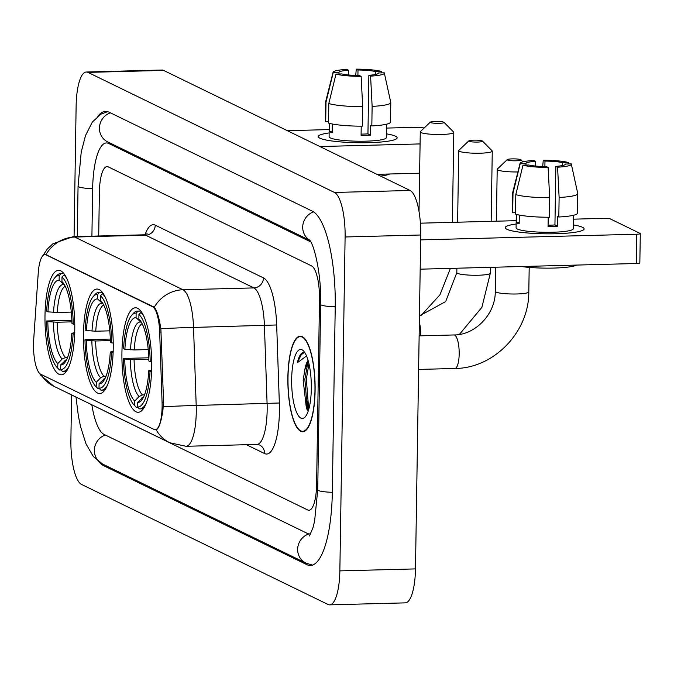 <?xml version="1.0" encoding="UTF-8"?>
<svg xmlns="http://www.w3.org/2000/svg" width="674" height="674" viewBox="0 0 674 674"><rect width="100%" height="100%" fill="white"/><g stroke="black" fill="none" stroke-linecap="round" stroke-linejoin="round"><path stroke-width="1.01" d="M113.224 348.551A52.269 14.845 -91.5 0 0 96.972 289.053A52.269 14.845 -91.5 0 0 83.466 334.06A52.269 14.845 -91.5 0 0 99.718 393.557A52.269 14.845 -91.5 0 0 113.224 348.551M74.763 329.813A52.269 14.845 -91.5 0 0 58.512 270.316A52.269 14.845 -91.5 0 0 44.998 315.322A52.269 14.845 -91.5 0 0 61.25 374.82A52.269 14.845 -91.5 0 0 74.763 329.813M151.692 367.288A52.269 14.845 -91.5 0 0 135.44 307.791A52.269 14.845 -91.5 0 0 121.927 352.788A52.269 14.845 -91.5 0 0 138.178 412.286A52.269 14.845 -91.5 0 0 151.692 367.288M162.105 406.793A26.623 7.566 -91.5 0 0 162.063 402.159L159.671 332.13A26.623 7.566 -91.5 0 0 152.543 306.712L46.043 254.839A26.623 7.566 -91.5 0 0 44.939 254.578A26.623 7.566 -91.5 0 0 38.241 272.987L33.7 339.637A26.623 7.566 -91.5 0 0 40.676 374.213L154.11 429.464A26.623 7.566 -91.5 0 0 155.222 429.717A26.623 7.566 -91.5 0 0 162.105 406.793M315.103 390.6A47.829 13.581 -91.5 0 0 300.233 336.158A47.829 13.581 -91.5 0 0 287.874 377.339A47.829 13.581 -91.5 0 0 302.744 431.781A47.829 13.581 -91.5 0 0 315.103 390.6M45.588 254.494L154.27 307.226C156.899 310.402 159.098 317.572 160.867 328.735L163.571 402.193L162.864 410.702C160.993 422.59 158.752 428.942 156.141 429.768L156.124 429.768M40.743 374.247A34.517 32.74 116 0 0 53.878 386.286L169.84 442.767A34.517 32.74 -64 0 1 156.141 429.768L155.18 429.507M103.922 410.66A29.589 8.4 -91.5 0 0 104.436 410.972L307.715 509.974A29.589 8.4 -91.5 0 0 308.945 510.26A29.589 8.4 -91.5 0 0 316.595 484.791L319.51 299.29A29.589 8.4 -91.5 0 0 311.548 265.893L108.27 166.882A29.589 8.4 -91.5 0 0 107.04 166.596A29.589 8.4 -91.5 0 0 99.39 192.073L98.699 235.993L99.39 192.073A29.589 8.4 -91.5 0 1 107.04 166.596A29.589 8.4 -91.5 0 1 108.27 166.882L311.548 265.893A29.589 8.4 -91.5 0 1 319.51 299.29L316.595 484.791A29.589 8.4 -91.5 0 1 308.945 510.26A29.589 8.4 -91.5 0 1 307.715 509.974L104.436 410.972A29.589 8.4 -91.5 0 1 103.922 410.66M306.485 397.668A39.446 11.205 -91.5 0 0 308.743 409.337A39.446 11.205 -91.5 0 1 306.485 397.668M288.009 377.406A47.34 13.446 -91.5 0 0 302.727 431.293A47.34 13.446 -91.5 0 0 314.96 390.532A47.34 13.446 -91.5 0 0 300.25 336.646A47.34 13.446 -91.5 0 0 288.009 377.406M308.085 360.43A24.652 7.001 -91.5 0 0 304.867 369.571L308.38 361.458M305.019 352.923L303.367 352.485C300.89 352.932 298.877 356.344 297.335 362.722L306.544 355.973M304.867 369.571L303.182 380.237L306.434 408.57L308.262 410.904M311.312 388.755A34.517 9.807 -91.5 0 0 303.527 350.935A34.517 9.807 -91.5 0 0 291.657 379.184A34.517 9.807 -91.5 0 0 305.255 416.852A34.517 9.807 -91.5 0 0 311.312 388.755M297.335 362.722L301.236 354.743L304.159 352.595M308.717 409.447L306.341 379.251L308.936 363.716M307.445 410.154L304.842 379.285L307.959 362.064M582.488 227.29A39.446 5.527 -179.1 0 1 582.9 230.23A39.446 5.527 -179.1 0 1 545.451 233.811A39.446 5.527 -179.1 0 1 506.873 229.27A39.446 5.527 -179.1 0 1 506.418 229.034A39.446 5.527 -179.1 0 1 516.149 224.021A39.446 5.527 -179.1 0 0 505.239 227.66A39.446 5.527 -179.1 0 0 506.873 229.27A39.446 5.527 -179.1 0 0 550.313 233.836A39.446 5.527 -179.1 0 0 584.122 228.899A39.446 5.527 -179.1 0 0 582.488 227.29A39.446 5.527 -179.1 0 0 573.338 224.922A39.446 5.527 -179.1 0 1 582.488 227.29M420.643 239.885L636.77 234.223A4.929 0.691 0.9 0 0 640.3 233.617A4.929 0.691 0.9 0 0 640.098 233.415L610.332 218.915A4.929 0.691 0.9 0 0 604.207 218.359L573.431 219.168M420.399 223.178L516.2 220.668M640.3 233.617L639.837 262.902A4.929 0.691 -179.1 0 1 636.315 263.509L420.18 269.179M565.402 164.254L565.402 164.043A19.723 2.763 -179.1 0 1 565.41 164.153A19.723 2.763 -179.1 0 1 555.856 166.36L554.938 224.948A19.723 2.763 0.9 0 1 548.088 225.192M549.664 197.709L548.13 167.455L546.403 166.613A19.723 2.763 -179.1 0 1 528.795 165.004L522.982 165.155L515.804 194.618L515.5 214.147A32.546 4.558 -179.1 0 0 549.361 217.239L549.664 197.709A32.546 4.558 -179.1 0 1 515.804 194.618M573.49 215.284L573.279 228.73A28.603 4.002 -179.1 0 1 548.762 232.303A28.603 4.002 -179.1 0 1 517.27 228.992A28.603 4.002 -179.1 0 1 516.082 227.829L516.292 214.383M519.309 215.073L519.174 223.81A28.603 4.002 -179.1 0 1 517.362 223.136A28.603 4.002 -179.1 0 1 516.368 222.445L516.495 214.433M525.964 165.079L525.981 163.639L520.168 163.79L512.998 193.253L512.687 212.782L515.517 212.706M512.687 212.782A32.546 4.558 -179.1 0 1 512.383 212.142L512.695 192.621A32.546 4.558 -179.1 0 1 512.712 192.469L520.075 163.319A25.637 3.589 -179.1 0 1 533.8 160.471L535.527 161.313L535.459 166.04M512.998 193.253A32.546 4.558 -179.1 0 1 512.695 192.621M548.13 167.455A25.637 3.589 -179.1 0 1 522.982 165.155M520.168 163.79A25.637 3.589 -179.1 0 1 520.075 163.319M544.895 166.588L544.98 161.069L543.252 160.227L542.705 166.52M543.252 160.227A25.637 3.589 -179.1 0 1 568.409 162.527L562.596 162.678L562.546 165.534M568.713 163.959L568.409 162.527M525.981 163.639A19.723 2.763 -179.1 0 1 525.973 163.529A19.723 2.763 -179.1 0 1 535.527 161.313M544.98 161.069A19.723 2.763 -179.1 0 1 562.596 162.678M576.632 265.076A33.532 4.693 -179.1 0 1 521.373 266.525M548.215 217.239L548.063 226.447A28.603 4.002 -179.1 0 0 557.516 226.203L557.676 216.438L558.813 216.994L559.117 197.465L557.583 167.203L555.856 166.36M565.402 164.043L571.215 163.892A25.637 3.589 -179.1 0 1 571.316 164.119L577.761 193.489A32.546 4.558 -179.1 0 1 577.77 193.64L577.466 213.169A32.546 4.558 -179.1 0 1 558.813 216.994M577.77 193.64A32.546 4.558 -179.1 0 1 559.117 197.465M571.316 164.119A25.637 3.589 -179.1 0 1 557.583 167.203M557.516 226.203L554.938 224.948M519.199 222.369L516.368 222.445M520.732 159.671A6.9 0.969 0.9 0 0 513.613 158.87A6.9 0.969 0.9 0 0 507.286 159.595A6.9 0.969 0.9 0 0 507.497 160.016A6.9 0.969 0.9 0 0 515.585 160.808A6.9 0.969 0.9 0 0 520.951 159.814A6.9 0.969 0.9 0 0 520.732 159.671M517.893 171.946A16.766 2.351 -179.1 0 1 497.892 170.025A16.766 2.351 -179.1 0 1 497.201 169.343A16.766 2.351 -179.1 0 1 497.37 169.014L507.286 159.595M124.892 349.317L123.595 348.685A46.944 13.328 -91.5 0 1 131.683 315.322A46.944 13.328 -91.5 0 1 136.131 313.14L136.064 317.656A42.403 12.048 -91.5 0 0 124.892 349.317L134.219 349.941L148.229 349.579M134.033 404.964L135.811 406.801A48.916 13.893 -91.5 0 0 136.536 407.484L134.682 405.571A46.944 13.328 -91.5 0 1 134.033 404.964A46.944 13.328 -91.5 0 1 123.443 358.45L148.786 357.801M137.985 407.45L136.536 407.484M136.131 313.14L138.052 311.127A48.916 13.893 -91.5 0 0 137.42 311.093A48.916 13.893 -91.5 0 0 133.359 313.393L131.683 315.322M138.052 311.127L140.799 311.059M141.81 312.466L140.858 312.492L138.937 314.505A46.944 13.328 -91.5 0 1 150.176 361.635L151.692 361.769M143.848 316.224A48.916 13.893 -91.5 0 0 140.858 312.492M123.443 358.45L124.741 359.082A42.403 12.048 -91.5 0 0 134.749 401.055L134.682 405.571M150.176 361.635L148.878 361.003A42.403 12.048 -91.5 0 0 139.316 319.459A42.403 12.048 -91.5 0 0 138.869 319.029L138.937 314.505M134.749 401.055L139.105 396.481L142.475 394.947L144.506 394.897M148.836 359.318L134.067 359.705L124.741 359.082M141.793 323.04L136.064 317.656M138.869 319.029L139.72 319.906M151.574 371.534L150.024 371.399A46.944 13.328 -91.5 0 1 137.488 406.944L139.35 408.857A48.916 13.893 -91.5 0 0 139.981 408.891A48.916 13.893 -91.5 0 0 146.132 403.423M137.488 406.944L137.555 402.42A42.403 12.048 -91.5 0 0 141.439 400.432A42.403 12.048 -91.5 0 0 148.727 370.759L150.024 371.399M143.789 396.607L137.555 402.42M148.727 370.759L151.726 370.026M482.264 140.933A6.9 0.969 0.9 0 0 475.153 140.133A6.9 0.969 0.9 0 0 468.818 140.866A6.9 0.969 0.9 0 0 469.037 141.279A6.9 0.969 0.9 0 0 477.116 142.079A6.9 0.969 0.9 0 0 482.483 141.077A6.9 0.969 0.9 0 0 482.264 140.933M482.483 141.077L492.096 150.799A16.766 2.351 -179.1 0 1 492.264 151.136A16.766 2.351 -179.1 0 1 477.891 153.234A16.766 2.351 -179.1 0 1 459.432 151.296A16.766 2.351 -179.1 0 1 458.733 150.605A16.766 2.351 -179.1 0 1 458.91 150.277L468.818 140.866M86.432 330.58L85.135 329.948A46.944 13.328 -91.5 0 1 93.223 296.585A46.944 13.328 -91.5 0 1 97.671 294.403L97.595 298.927A42.403 12.048 -91.5 0 0 86.432 330.58L95.759 331.212L109.769 330.841M95.573 386.227L97.342 388.064A48.916 13.893 -91.5 0 0 98.075 388.755L96.214 386.834A46.944 13.328 -91.5 0 1 95.573 386.227A46.944 13.328 -91.5 0 1 84.975 339.713L110.325 339.064M99.516 388.713L98.075 388.755M97.671 294.403L99.592 292.39A48.916 13.893 -91.5 0 0 98.952 292.356A48.916 13.893 -91.5 0 0 94.899 294.656L93.223 296.585M99.592 292.39L102.33 292.322M103.341 293.738L102.397 293.763L100.477 295.768A46.944 13.328 -91.5 0 1 111.716 342.898L113.224 343.032M105.38 297.495A48.916 13.893 -91.5 0 0 102.397 293.763M84.975 339.713L86.28 340.345A42.403 12.048 -91.5 0 0 96.289 382.318L96.214 386.834M111.716 342.898L110.41 342.266A42.403 12.048 -91.5 0 0 100.847 300.722A42.403 12.048 -91.5 0 0 100.401 300.292L100.477 295.768M96.289 382.318L100.645 377.743L104.007 376.21L106.045 376.159M110.376 340.589L95.607 340.977L86.28 340.345M103.333 304.303L97.595 298.927M100.401 300.292L101.26 301.168M113.106 352.805L111.555 352.662A46.944 13.328 -91.5 0 1 99.019 388.207L100.881 390.12A48.916 13.893 -91.5 0 0 101.513 390.153A48.916 13.893 -91.5 0 0 107.663 384.686M99.019 388.207L99.095 383.683A42.403 12.048 -91.5 0 0 102.97 381.703A42.403 12.048 -91.5 0 0 110.258 352.03L111.555 352.662M105.321 377.87L99.095 383.683M110.258 352.03L113.266 351.289M443.804 122.196A6.9 0.969 0.9 0 0 436.685 121.404A6.9 0.969 0.9 0 0 430.357 122.129A6.9 0.969 0.9 0 0 430.568 122.55A6.9 0.969 0.9 0 0 438.656 123.342A6.9 0.969 0.9 0 0 444.023 122.339A6.9 0.969 0.9 0 0 443.804 122.196M444.023 122.339L453.636 132.062A16.766 2.351 -179.1 0 1 453.796 132.399A16.766 2.351 -179.1 0 1 439.423 134.497A16.766 2.351 -179.1 0 1 420.964 132.559A16.766 2.351 -179.1 0 1 420.273 131.877A16.766 2.351 -179.1 0 1 420.441 131.54L430.357 122.129M47.964 311.851L46.666 311.211A46.944 13.328 -91.5 0 1 54.754 277.857A46.944 13.328 -91.5 0 1 59.202 275.666L59.135 280.19A42.403 12.048 -91.5 0 0 47.964 311.851L57.29 312.475L71.301 312.104M57.105 367.49L58.882 369.335A48.916 13.893 -91.5 0 0 59.607 370.018L57.753 368.105A46.944 13.328 -91.5 0 1 57.105 367.49A46.944 13.328 -91.5 0 1 46.514 320.976L71.857 320.327M61.048 369.975L59.607 370.018M59.202 275.666L61.123 273.661A48.916 13.893 -91.5 0 0 60.492 273.619A48.916 13.893 -91.5 0 0 56.431 275.927L54.754 277.857M61.123 273.661L63.87 273.585M64.881 275L63.929 275.026L62.008 277.039A46.944 13.328 -91.5 0 1 73.247 324.16L74.763 324.304M66.911 278.758A48.916 13.893 -91.5 0 0 63.929 275.026M46.514 320.976L47.812 321.608A42.403 12.048 -91.5 0 0 57.821 363.581L57.753 368.105M73.247 324.16L71.95 323.528A42.403 12.048 -91.5 0 0 62.387 281.985A42.403 12.048 -91.5 0 0 61.941 281.555L62.008 277.039M57.821 363.581L62.176 359.006L65.546 357.481L67.577 357.422M71.907 321.852L57.138 322.239L47.812 321.608M64.864 285.565L59.135 280.19M61.941 281.555L62.792 282.44M74.645 334.068L73.095 333.925A46.944 13.328 -91.5 0 1 60.559 369.47L62.421 371.382A48.916 13.893 -91.5 0 0 63.053 371.416A48.916 13.893 -91.5 0 0 69.203 365.957M60.559 369.47L60.626 364.954A42.403 12.048 -91.5 0 0 64.51 362.966A42.403 12.048 -91.5 0 0 71.798 333.293L73.095 333.925M66.852 359.141L60.626 364.954M71.798 333.293L74.797 332.552M395.503 136.207A39.446 5.527 -179.1 0 1 395.908 139.156A39.446 5.527 -179.1 0 1 358.458 142.736A39.446 5.527 -179.1 0 1 319.88 138.187A39.446 5.527 -179.1 0 1 319.434 137.951A39.446 5.527 -179.1 0 1 329.156 132.947A39.446 5.527 -179.1 0 0 318.246 136.578A39.446 5.527 -179.1 0 0 319.88 138.187A39.446 5.527 -179.1 0 0 363.32 142.753A39.446 5.527 -179.1 0 0 397.138 137.816A39.446 5.527 -179.1 0 0 395.503 136.207A39.446 5.527 -179.1 0 0 386.345 133.84A39.446 5.527 -179.1 0 1 395.503 136.207M319.914 146.544L420.079 143.924M386.438 128.085L417.214 127.276A4.929 0.691 0.9 0 1 423.348 127.841L424.005 128.161M287.343 130.689L329.207 129.585M419.624 173.21L376.951 174.33M378.409 73.18L378.409 72.969A19.723 2.763 -179.1 0 1 378.426 73.07A19.723 2.763 -179.1 0 1 368.863 75.286L367.945 133.865A19.723 2.763 0.9 0 1 361.096 134.118M362.679 106.635L361.138 76.373L359.419 75.53A19.723 2.763 -179.1 0 1 341.802 73.921L335.989 74.081L328.811 103.543L328.508 123.072A32.546 4.558 -179.1 0 0 362.368 126.164L362.679 106.635A32.546 4.558 -179.1 0 1 328.811 103.543M386.497 124.201L386.286 137.648A28.603 4.002 -179.1 0 1 361.778 141.228A28.603 4.002 -179.1 0 1 330.277 137.917A28.603 4.002 -179.1 0 1 329.097 136.746L329.308 123.3M332.324 123.999L332.189 132.736A28.603 4.002 -179.1 0 1 330.37 132.062A28.603 4.002 -179.1 0 1 329.375 131.363L329.502 123.359M338.971 73.997L338.997 72.556L333.183 72.708L326.005 102.178L325.702 121.699L328.533 121.632M325.702 121.699A32.546 4.558 -179.1 0 1 325.399 121.067L325.702 101.538A32.546 4.558 -179.1 0 1 325.727 101.386L333.082 72.244A25.637 3.589 -179.1 0 1 346.815 69.397L348.542 70.239L348.466 74.966M326.005 102.178A32.546 4.558 -179.1 0 1 325.702 101.538M361.138 76.373A25.637 3.589 -179.1 0 1 335.989 74.081M333.183 72.708A25.637 3.589 -179.1 0 1 333.082 72.244M357.911 75.513L357.995 69.986L356.268 69.144L355.72 75.446M356.268 69.144A25.637 3.589 -179.1 0 1 381.417 71.444L375.603 71.596L375.561 74.452M381.728 72.876L381.417 71.444M338.997 72.556A19.723 2.763 -179.1 0 1 338.98 72.455A19.723 2.763 -179.1 0 1 348.542 70.239M357.995 69.986A19.723 2.763 -179.1 0 1 375.603 71.596M389.648 174.002A33.532 4.693 -179.1 0 1 380.532 176.074M361.222 126.164L361.079 135.373A28.603 4.002 -179.1 0 0 370.531 135.12L370.683 125.364L371.821 125.912L372.132 106.391L370.59 76.128L368.863 75.286M378.409 72.969L384.222 72.809A25.637 3.589 -179.1 0 1 384.332 73.045L390.768 102.414A32.546 4.558 -179.1 0 1 390.785 102.566L390.473 122.087A32.546 4.558 -179.1 0 1 371.821 125.912M390.785 102.566A32.546 4.558 -179.1 0 1 372.132 106.391M384.332 73.045A25.637 3.589 -179.1 0 1 370.59 76.128M370.531 135.12L367.945 133.865M332.206 131.295L329.375 131.363M310.781 241.915L108.64 143.452A53.254 15.123 -91.5 0 0 106.416 142.939A53.254 15.123 -91.5 0 0 92.65 188.787L91.908 236.178M91.824 404.771A53.254 15.123 -91.5 0 0 104.074 434.401L307.344 533.412A53.254 15.123 -91.5 0 0 309.568 533.926A53.254 15.123 -91.5 0 0 310.748 533.732M71.587 394.913L70.888 439.878A39.446 11.205 -91.5 0 0 81.503 484.404L328.011 604.468A39.446 11.205 -91.5 0 0 329.662 604.856A39.446 11.205 -91.5 0 0 339.856 570.886L345.105 236.978A39.446 11.205 -91.5 0 0 334.481 192.461L87.974 72.388A39.446 11.205 -91.5 0 0 86.323 72.008A39.446 11.205 -91.5 0 0 76.128 105.97L74.073 236.641M329.662 604.856L405.276 602.868A39.446 11.205 -91.5 0 0 415.479 568.907L420.719 234.999A39.446 11.205 -91.5 0 0 410.104 190.481L163.597 70.408A39.446 11.205 -91.5 0 0 161.945 70.029L86.323 72.008M99.112 461.985A84.814 24.087 -91.5 0 0 103.577 465.641L306.855 564.652A84.814 24.087 -91.5 0 0 310.394 565.469A84.814 24.087 -91.5 0 0 332.316 492.45L335.231 306.948A84.814 24.087 -91.5 0 0 312.407 211.215L109.129 112.213A84.814 24.087 -91.5 0 0 105.591 111.395A84.814 24.087 -91.5 0 0 97.823 116.273M162.063 402.159L163.571 402.117M152.543 306.712L153.478 306.687M159.671 332.13L161.179 332.088M46.043 254.839L46.978 254.814M46.034 254.511A34.517 32.74 -64 0 1 74.747 237.046L182.974 289.761A39.446 11.205 88.5 0 1 193.531 327.421L196.193 405.462A39.446 11.205 88.5 0 1 196.26 412.32A39.446 11.205 88.5 0 1 186.058 446.289L256.954 444.427A39.446 11.205 -91.5 0 0 267.148 410.466A39.446 11.205 -91.5 0 0 267.089 403.6L264.419 325.567A39.446 11.205 -91.5 0 0 253.871 287.908L145.635 235.192A39.446 11.205 -91.5 0 0 143.992 234.813L147.109 233.718M163.378 406.776A34.517 0.927 178 0 1 196.193 405.462L279.331 403.001A49.312 14.002 88.5 0 1 264.604 453.56L246.414 444.705M145.078 234.678A49.312 14.002 88.5 0 1 155.239 225.175L263.475 277.899A9.866 9.352 116 0 1 253.871 287.908L182.974 289.761A34.517 32.74 116 0 0 154.27 307.226M42.757 255.8L47.264 249.085L52.808 243.819L73.095 236.667A39.446 11.205 88.5 0 1 74.747 237.046L145.635 235.192A9.866 9.352 116 0 0 155.239 225.175M263.475 277.899A49.312 14.002 88.5 0 1 276.669 324.969L193.531 327.421A34.517 0.927 178 0 0 160.867 328.735M276.669 324.969L279.331 403.001M264.604 453.56A9.866 9.352 116 0 0 259.473 444.95L256.954 444.427M636.315 263.509L636.77 234.223M419.135 335.871L453.973 334.953A16.766 4.76 88.5 0 1 454.672 335.113A16.766 4.76 88.5 0 1 459.179 354.035A16.766 4.76 88.5 0 1 454.849 368.476C494.017 368.408 529.141 331.835 528.804 291.909L529.191 267.401M453.973 334.953C474.993 335.189 495.584 314.177 495.28 291.387A16.766 2.351 0.9 0 0 495.98 292.069A16.766 2.351 0.9 0 0 514.439 294.007A16.766 2.351 0.9 0 0 528.804 291.909M142.138 323.714A36.489 10.363 -91.5 0 0 134.219 349.941M130.309 359.596A37.929 10.776 -91.5 0 0 139.105 396.481M140.276 322.012A37.929 10.776 -91.5 0 0 130.47 349.831M134.067 359.705A36.489 10.363 -91.5 0 0 142.475 394.947M141.919 397.845A37.929 10.776 -91.5 0 0 143.318 397.567M419.346 322.265A16.766 4.76 88.5 0 1 420.719 335.307A16.766 4.76 88.5 0 1 420.711 335.829M419.447 315.912L445.666 301.581L456.82 272.65A16.766 2.351 0.9 0 0 457.511 273.332A16.766 2.351 0.9 0 0 475.97 275.27A16.766 2.351 0.9 0 0 490.343 273.172L490.436 267.334M103.678 304.977A36.489 10.363 -91.5 0 0 95.759 331.212M91.849 340.859A37.929 10.776 -91.5 0 0 100.645 377.743M101.816 303.275A37.929 10.776 -91.5 0 0 92.001 331.094M95.607 340.977A36.489 10.363 -91.5 0 0 104.007 376.21M103.451 379.108A37.929 10.776 -91.5 0 0 104.858 378.83M65.21 286.239A36.489 10.363 -91.5 0 0 57.29 312.475M53.381 322.121A37.929 10.776 -91.5 0 0 62.176 359.006M63.348 284.538A37.929 10.776 -91.5 0 0 53.532 312.357M57.138 322.239A36.489 10.363 -91.5 0 0 65.546 357.481M64.982 360.379A37.929 10.776 -91.5 0 0 66.389 360.093M312.441 565.107L305.861 563.068L102.591 464.057A15.78 14.963 -64 0 1 94.444 448.977A15.78 14.963 -64 0 1 105.363 435.033M77.266 236.557L78.058 186.201A15.78 2.207 0.9 0 0 78.706 186.85A15.78 2.207 0.9 0 0 92.658 188.636M110.426 112.844A15.78 14.963 116 0 0 99.508 126.788A15.78 14.963 116 0 0 107.646 141.869L309.804 240.332M313.579 211.889A15.78 14.963 116 0 0 302.853 225.15A15.78 14.963 116 0 0 309.72 240.214M335.231 306.796A15.78 2.207 -179.1 0 1 321.287 305.002A15.78 2.207 -179.1 0 1 320.63 304.362L317.724 489.863L314.598 521.162L312.972 527.7L309.467 535.948M332.324 492.298A15.78 2.207 -179.1 0 1 318.372 490.504A15.78 2.207 -179.1 0 1 317.724 489.863M305.861 563.068A15.78 14.963 -64 0 1 297.739 547.76A15.78 14.963 -64 0 1 309.063 533.909M163.597 70.408L87.974 72.388M410.104 190.481L334.481 192.461M420.719 234.999L345.105 236.978M415.479 568.907L339.856 570.886M105.725 465.582L103.577 465.641M110.789 143.393L108.64 143.452M44.939 254.578L46.245 254.545M155.222 429.717L156.528 429.683M39.269 373.059L40.676 375.157L53.878 386.286M169.84 442.767L186.058 446.289M73.095 236.667L143.992 234.813M304.673 431.242L302.727 431.293M302.188 336.596L300.25 336.646M495.28 291.387L495.66 267.199M496.384 221.182L497.201 169.343M418.613 369.428L454.849 368.476M140.756 311.009L137.42 311.093M143.318 408.798L139.981 408.891M520.951 159.814L522.948 161.836M459.39 334.43L481.876 307.361L490.343 273.172M456.82 272.65L456.888 268.218M457.612 222.201L458.733 150.605M102.296 292.272L98.952 292.356M104.858 390.069L101.513 390.153M491.161 221.325L492.264 151.136M420.921 315.693L439.962 294.765L450.392 268.387M419.017 211.476L420.273 131.877M63.828 273.534L60.492 273.619M66.389 371.332L63.053 371.416M452.38 222.336L453.796 132.399M309.484 239.927C314.421 244.603 321.692 276.391 320.63 304.362M107.655 111.648L100.906 114.184L92.346 122.036L85.539 135.466L81.225 152.046L78.058 186.201M102.591 464.057L93.29 456.466L85.977 443.795L80.526 426.566L78.369 415.959L75.994 397.062M310.663 533.892L309.568 533.926"/></g></svg>
